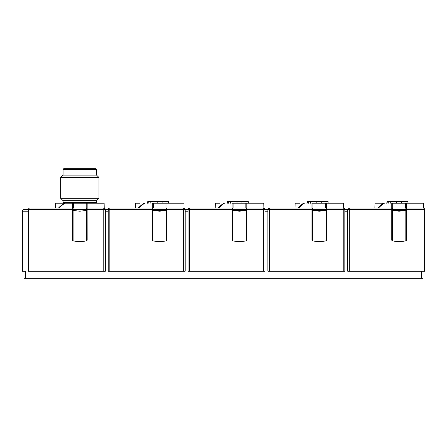 <?xml version="1.0" encoding="UTF-8"?>
<svg xmlns="http://www.w3.org/2000/svg" width="447" height="447" viewBox="0 0 447 447"><rect width="100%" height="100%" fill="white"/><g stroke="black" fill="none" stroke-linecap="round" stroke-linejoin="round"><path stroke-width="0.67" d="M72.481 203.223L73.431 203.223L73.437 208L72.956 208.509L72.481 207.933L72.481 203.223L55.853 203.223A58.462 58.462 0 0 0 55.668 203.312L55.584 207.933L58.585 207.933A58.456 37.576 -90 0 1 64.05 203.223L60.105 203.223M86.684 203.223L87.159 203.223L87.159 207.933L86.684 208.509L86.21 207.933L86.21 203.223L86.684 203.223L73.431 203.223M105.185 208.872L104.218 208.078L104.14 203.385A58.462 58.462 0 0 0 103.788 203.223L87.159 203.223M64.787 203.223A58.456 37.576 90 0 0 59.317 207.933L72.481 207.933M86.21 207.995L73.431 207.933M96.586 200.669L98.977 198.278L60.663 198.278L63.061 200.669L96.586 200.669L96.586 202.586L63.061 202.586L62.418 203.223M96.586 169.379L63.061 169.379L63.697 168.742L95.943 168.742L96.586 169.379L96.586 175.129L98.977 177.52L60.663 177.52L60.663 198.278M96.586 175.129L63.061 175.129L60.663 177.52M104.218 207.933L87.159 207.933M79.823 211.207L86.534 210.459L87.143 208.688L87.165 240.045A0.799 0.799 0 0 1 86.534 240.827A31.927 31.927 0 0 1 73.107 240.827A0.799 0.799 -56.3 0 1 72.475 240.045L72.503 208.688L73.107 210.459L79.823 211.207L73.107 210.459L73.23 209.609L86.427 209.772M232.87 209.609L246.057 209.609M153.047 209.609L166.234 209.609M312.693 209.609L325.88 209.609M392.516 209.609L405.703 209.609M311.945 209.609L311.967 208.688L312.57 210.459L319.287 211.207L325.997 210.459L326.606 208.688L326.628 240.045A0.799 0.799 0 0 1 325.997 240.827A31.927 31.927 0 0 1 312.57 240.827A0.799 0.799 127.4 0 1 311.945 240.045L311.945 209.609L267.882 209.609L267.882 211.207L267.882 209.609L263.412 209.609L263.412 271.234L265.01 271.234L265.01 211.207L267.882 211.207L267.882 271.234L344.827 271.234L344.827 210.906L344.827 211.207L347.705 211.207L347.705 271.234L423.052 271.234L423.052 278.257L25.54 278.257L25.54 271.234L23.948 271.234L23.948 211.207L28.418 211.207L28.418 271.234L105.363 271.234L105.363 210.906L105.363 211.207L108.235 211.207L108.235 271.234L185.187 271.234L185.187 210.906L185.187 211.207L188.058 211.207L188.058 271.234L263.412 271.234M108.247 210.537L108.235 209.609L103.765 209.609L103.765 271.234M232.122 209.609L232.144 208.688L232.753 210.459L239.463 211.207L246.18 210.459L246.783 208.688L246.805 240.045A0.799 0.799 -168.2 0 1 246.18 240.827A31.927 31.927 0 0 1 232.753 240.827A0.799 0.799 109.2 0 1 232.122 240.045L232.122 209.609L188.058 209.609L188.131 210.079L188.058 209.609L183.588 209.609L183.588 271.234M311.967 208.688L311.945 208.017L269.48 208.017A1.598 1.598 0 0 0 267.882 209.609L265.01 209.609A1.598 1.598 0 0 0 263.412 208.017L246.805 208.017L246.783 208.688M347.71 210.537L347.705 209.609L343.235 209.609L343.235 271.234M264.825 208.872L263.864 208.078L263.78 203.385A58.462 58.462 0 0 0 263.434 203.223L246.805 203.223L246.805 207.933L246.331 208.509L245.856 207.933L245.856 203.223L246.805 203.223M263.859 207.933L246.805 207.933M245.85 208L233.077 208M246.331 203.223L233.077 203.223L233.077 207.933L232.602 208.509L232.122 207.933L232.122 203.223L233.077 203.223M224.908 203.223L224.428 203.223A58.456 37.576 90 0 0 218.963 207.933L232.122 207.933M219.751 203.223L215.499 203.223A58.462 58.462 0 0 0 215.309 203.312L215.23 207.933L218.225 207.933A58.456 37.576 -90 0 1 223.696 203.223L224.824 203.223M233.133 210.543L245.794 210.543M227.545 201.631L227.02 203.223L227.545 201.631L248.303 201.631L248.303 203.223M227.344 203.223L227.791 201.631M185.008 208.872L184.041 208.078L183.957 203.385A58.462 58.462 0 0 0 183.611 203.223L166.982 203.223L166.982 207.933L166.507 208.509L166.033 207.933L166.033 203.223L166.982 203.223M184.041 207.933L166.982 207.933M166.027 208L153.26 208M166.507 203.223L153.254 203.223L153.254 207.933L152.779 208.509L152.304 207.933L152.304 203.223L153.254 203.223M145.085 203.223L144.605 203.223A58.456 37.576 90 0 0 139.14 207.933L152.304 207.933M139.928 203.223L135.676 203.223A58.462 58.462 0 0 0 135.486 203.312L135.407 207.933L138.408 207.933A58.456 37.576 -90 0 1 143.873 203.223L144.605 203.223M153.31 210.543L165.977 210.543M147.728 201.631L147.197 203.223L147.728 201.631L168.48 201.631L168.48 203.223M147.521 203.223L147.974 201.631M344.648 208.872L343.687 208.078L343.603 203.385A58.462 58.462 0 0 0 343.251 203.223L326.628 203.223L326.628 207.933L326.148 208.509L325.673 207.933L325.673 203.223L326.628 203.223M343.682 207.933L326.628 207.933M325.673 208L312.9 208M326.148 203.223L312.894 203.223L312.894 207.933L312.419 208.509L311.945 207.933L311.945 203.223L312.894 203.223M304.731 203.223L304.251 203.223A58.456 37.576 90 0 0 298.78 207.933L311.945 207.933M299.568 203.223L295.316 203.223A58.462 58.462 0 0 0 295.132 203.312L295.048 207.933L298.048 207.933A58.456 37.576 -90 0 1 303.519 203.223L304.647 203.223M312.95 210.543L325.617 210.543M307.368 201.631L306.843 203.223L307.368 201.631L328.12 201.631L328.12 203.223M307.167 203.223L307.614 201.631M423.052 208.017A1.598 1.598 0 0 1 424.65 209.609L423.052 209.609L423.052 208.017L406.452 208.017L406.452 240.045A0.799 0.799 0 0 1 405.82 240.827A31.927 31.927 0 0 1 392.393 240.827A0.799 0.799 -63.8 0 1 391.762 240.045L391.762 208.017L349.297 208.017A1.598 1.598 0 0 0 347.705 209.609L347.705 210.906M391.784 208.688L392.393 210.459L399.11 211.207L405.82 210.459L406.429 208.688M406.452 239.944L405.82 239.944L405.82 208.9L406.429 208.308M406.452 240.045A0.799 0.799 179.3 0 1 405.82 240.827L405.82 239.944L392.393 239.944L392.393 208.9L391.784 208.308M405.82 208.9C401.345 209.844 396.869 209.844 392.393 208.9M25.54 278.257L23.948 278.257L23.948 271.234L22.35 271.234L22.35 211.207L22.35 271.234M22.35 211.207A1.598 1.598 0 0 1 23.948 209.609L23.948 211.207L22.35 211.207M30.01 271.234L30.01 208.017A1.598 1.598 0 0 0 28.418 209.609L23.948 209.609M72.475 209.609L28.418 209.609L28.418 211.207M152.321 208.688L152.93 210.459L159.64 211.207L166.357 210.459L166.966 208.688L166.988 240.045A0.799 0.799 0 0 1 166.357 240.827A31.927 31.927 0 0 1 152.93 240.827A0.799 0.799 123.5 0 1 152.298 240.045L152.298 208.017L109.833 208.017A1.598 1.598 0 0 0 108.235 209.609L108.235 210.906M185.187 209.609L185.187 211.207L185.187 209.609A1.598 1.598 0 0 0 183.588 208.017L166.988 208.017L166.966 208.688M166.988 239.944L166.357 239.944L166.357 208.9C161.881 209.844 157.405 209.844 152.93 208.9L152.321 208.308M166.966 208.308L166.357 208.9M166.357 240.827L166.357 239.944L152.93 239.944L152.93 208.9M246.805 239.944L246.18 239.944L246.18 208.9C241.704 209.844 237.228 209.844 232.753 208.9L232.122 208.017L189.657 208.017A1.598 1.598 0 0 0 188.058 209.609L188.058 210.906M246.783 208.308L246.18 208.9M246.18 240.827L246.18 239.944L232.753 239.944L232.753 208.9M232.144 208.688L232.144 208.308M344.827 209.609L344.827 211.207L344.827 209.609A1.598 1.598 0 0 0 343.235 208.017L326.628 208.017L326.606 208.688M326.628 239.944L325.997 239.944L325.997 208.9L326.606 208.308M325.997 240.827L325.997 239.944L312.57 239.944L312.57 208.9L311.967 208.308M325.997 208.9C321.527 209.844 317.052 209.844 312.57 208.9M105.363 209.609L105.363 211.207L105.363 209.609A1.598 1.598 0 0 0 103.765 208.017L87.165 208.017L87.143 208.688M86.534 240.827L86.534 208.9C82.058 209.844 77.582 209.844 73.107 208.9L72.475 208.017L30.01 208.017M87.143 208.308L86.534 208.9M73.107 240.827L73.107 208.9M72.503 208.688L72.503 208.308M264.937 210.079L265.01 211.207L264.937 210.079M188.131 210.079L188.058 211.207M108.308 210.079L108.235 211.207M406.452 209.609L423.052 209.609L423.052 271.234L424.65 271.234L424.65 209.609M264.44 208.391L263.976 208.118M423.505 208.078L423.426 203.385A58.462 58.462 0 0 0 423.074 203.223L406.446 203.223L406.446 207.933L405.971 208.509L405.496 207.933L392.723 208M391.768 207.933L391.768 203.223L392.717 203.223L392.717 207.933L392.242 208.509L391.768 207.933L378.603 207.933A58.456 37.576 90 0 1 384.074 203.223L375.139 203.223A58.462 58.462 0 0 0 374.949 203.312L374.871 207.933L377.871 207.933A58.456 37.576 -90 0 1 383.336 203.223L379.391 203.223M423.505 207.933L406.446 207.933M405.49 208L405.496 203.223L406.446 203.223M405.971 203.223L392.717 203.223M384.549 203.223L384.074 203.223M392.773 210.543L405.44 210.543M387.191 201.631L386.661 203.223L387.191 201.631L407.943 201.631L407.943 203.223M386.99 203.223L387.437 201.631M228.607 201.631L228.607 203.223M148.79 201.631L148.79 203.223M308.43 201.631L308.43 203.223M392.393 240.827L392.393 239.944L391.762 239.944M391.762 209.609L349.297 209.609L349.297 208.017M349.297 271.234L349.297 209.609L347.705 209.609L347.705 211.207M421.46 271.234L421.46 278.257M183.588 208.017L183.588 209.609L166.988 209.609M152.298 209.609L109.833 209.609L109.833 208.017M109.833 271.234L109.833 209.609L108.235 209.643M152.93 240.827L152.93 239.944L152.298 239.944M263.412 208.017L263.412 209.609L246.805 209.609M189.657 271.234L189.657 208.017M232.753 240.827L232.753 239.944L232.122 239.944M343.235 208.017L343.235 209.609L326.628 209.609M269.48 271.234L269.48 208.017M312.57 240.827L312.57 239.944L311.945 239.944M103.765 208.017L103.765 209.609L87.165 209.609M87.165 239.944L72.475 239.944M388.253 201.631L388.253 203.223M96.586 202.586L97.222 203.223M98.977 177.52L98.977 198.278M63.061 169.379L63.061 175.129M63.061 200.669L63.061 202.586M237.011 203.223L237.011 201.631M230.63 203.223L230.63 201.631M241.916 203.223L241.916 201.631M157.193 203.223L157.193 201.631M150.807 203.223L150.807 201.631M162.093 203.223L162.093 201.631M316.834 203.223L316.834 201.631M310.447 203.223L310.447 201.631M321.739 203.223L321.739 201.631M396.657 203.223L396.657 201.631M390.27 203.223L390.27 201.631M401.557 203.223L401.557 201.631"/></g></svg>
